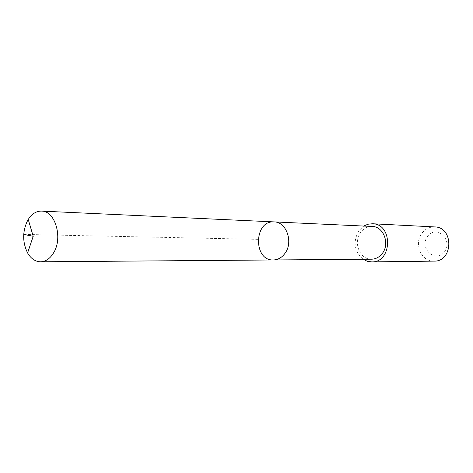<?xml version="1.0" encoding="UTF-8"?>
<svg xmlns="http://www.w3.org/2000/svg" width="473" height="473" viewBox="0 0 473 473"><rect width="100%" height="100%" fill="white"/><g stroke="black" fill="none" stroke-linecap="round" stroke-linejoin="round"><path stroke-width="0.35" stroke-dasharray="2.37 1.77" d="M274.086 221.896C253.865 220.17 253.079 260.913 273.353 259.967M371.565 259.198C359.941 259.819 352.882 242.347 360.603 232.444C363.654 228.376 367.515 226.378 372.198 226.449M363.116 259.263C354.2 251.281 352.775 241.774 358.836 230.747L363.755 226.059M433.995 261.131C421.301 261.847 413.538 243.542 421.951 233.171C425.292 228.897 429.525 226.809 434.657 226.922M427.586 236.358C436.295 224.373 453.548 239.959 444.425 251.843C435.438 263.703 418.67 248.006 427.586 236.358M258.022 239.35L23.727 234.419"/><path stroke-width="0.71" d="M274.086 221.896L372.198 226.449C383.467 226.372 390.107 243.666 382.385 253.339C379.494 257.111 375.887 259.062 371.565 259.198L273.353 259.967C278.047 259.819 281.967 257.549 285.118 253.161C293.544 241.886 286.325 221.754 274.086 221.896C253.865 220.17 253.079 260.913 273.353 259.967C278.047 259.819 281.967 257.549 285.118 253.161C293.544 241.886 286.325 221.754 274.086 221.896L41.535 211.1C55.105 210.745 63.116 237.647 53.662 252.73C50.132 258.589 45.763 261.616 40.56 261.8C35.309 261.664 30.982 258.707 27.588 252.937C22.385 242.241 22.391 231.439 27.605 220.519L28.232 219.454C31.851 213.82 36.285 211.035 41.535 211.1M363.755 226.059L367.947 224.226L372.422 223.753C393.104 223.753 392.354 262.698 371.683 261.9L367.237 261.256L363.116 259.263M372.422 223.753L434.657 226.922C453.968 226.969 453.294 261.829 433.995 261.131L371.683 261.9M23.727 234.419L33.211 236.299L27.588 252.937M273.353 259.967L40.56 261.8M33.211 236.299L28.232 219.454"/></g></svg>
